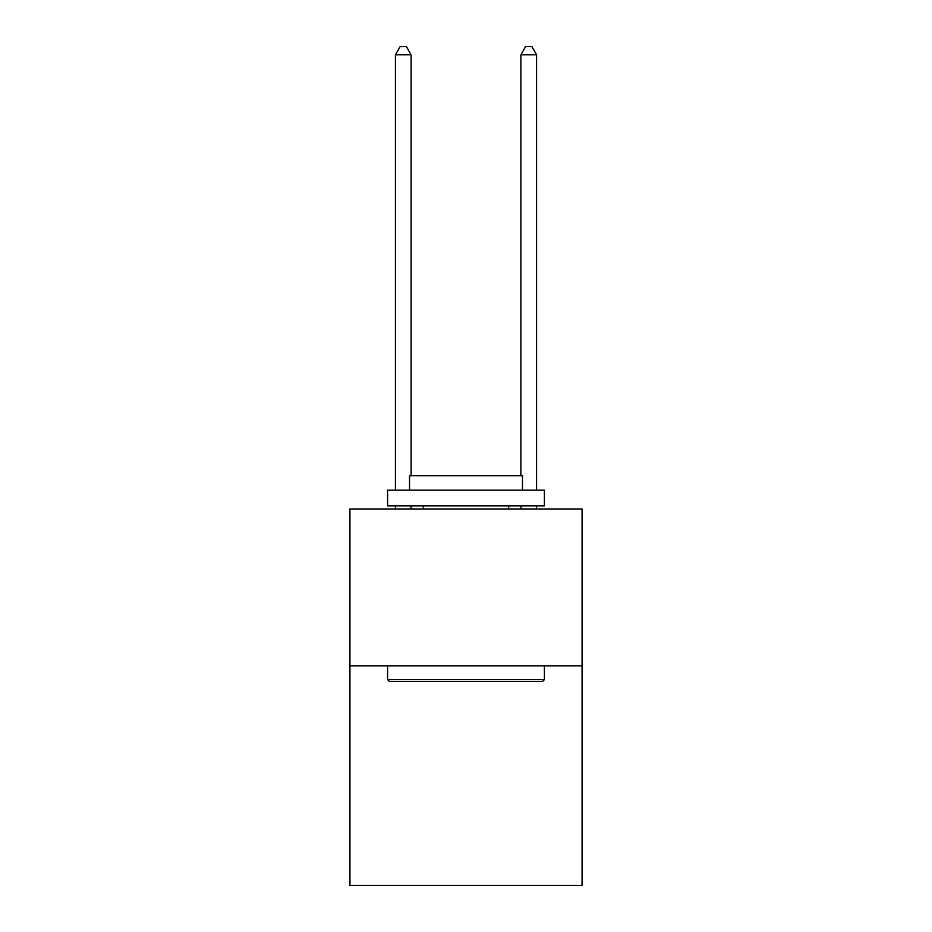<?xml version="1.0" encoding="UTF-8"?>
<svg xmlns="http://www.w3.org/2000/svg" width="932" height="932" viewBox="0 0 932 932"><rect width="100%" height="100%" fill="white"/><g stroke="black" fill="none" stroke-linecap="round" stroke-linejoin="round"><path stroke-width="1.4" d="M582.069 665.821L582.069 885.4L349.931 885.4L349.931 508.977L582.069 508.977L582.069 665.821L349.931 665.821M389.46 681.502L387.584 679.626L544.416 679.626L542.54 681.502L389.46 681.502M544.416 490.15L544.416 505.843L387.584 505.843L387.584 490.15L544.416 490.15M409.532 490.15L409.532 475.728L522.468 475.728L522.468 490.15M544.416 665.821L544.416 679.626M387.584 665.821L387.584 679.626M508.662 505.843L508.662 508.977M423.338 505.843L423.338 508.977M411.105 475.728L411.105 54.755L395.424 54.755L395.424 490.15M395.424 505.843L395.424 508.977M411.105 505.843L411.105 508.977M395.424 54.755L400.131 46.6L406.399 46.6L411.105 54.755M536.576 508.977L536.576 505.843M536.576 490.15L536.576 54.755L520.895 54.755L520.895 475.728M520.895 508.977L520.895 505.843M520.895 54.755L525.601 46.6L531.869 46.6L536.576 54.755"/></g></svg>
